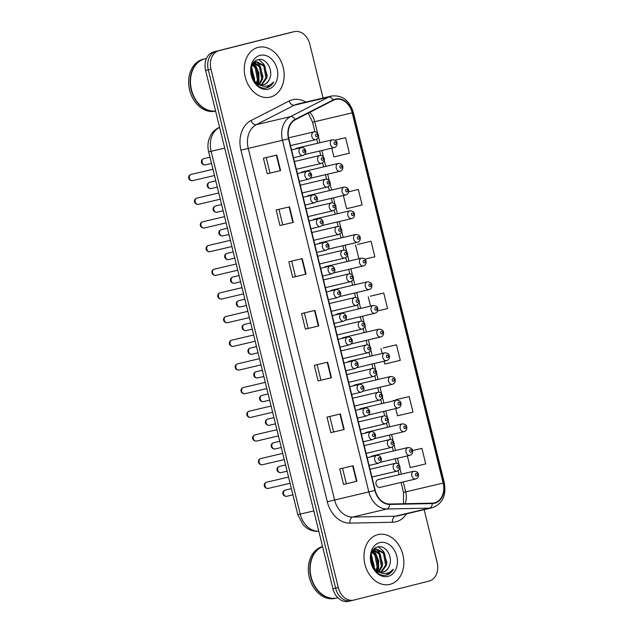 <?xml version="1.0" encoding="UTF-8"?>
<svg xmlns="http://www.w3.org/2000/svg" width="633" height="633" viewBox="0 0 633 633"><rect width="100%" height="100%" fill="white"/><g stroke="black" fill="none" stroke-linecap="round" stroke-linejoin="round"><path stroke-width="0.95" d="M375.06 313.256A3.996 3.062 -103.3 0 1 375.021 313.264A3.996 3.062 -103.3 0 1 371.136 310.099A3.996 3.062 -103.3 0 1 373.154 305.486A3.996 3.062 -103.3 0 1 373.185 305.478L337.421 313.913A3.996 3.062 76.7 0 0 337.381 313.921A3.996 3.062 76.7 0 0 336.076 314.759M369.245 289.582A3.996 3.062 -103.3 0 1 369.205 289.59A3.996 3.062 -103.3 0 1 365.32 286.425A3.996 3.062 -103.3 0 1 367.338 281.812A3.996 3.062 -103.3 0 1 367.377 281.804L331.605 290.238A3.996 3.062 76.7 0 0 331.565 290.246A3.996 3.062 76.7 0 0 330.26 291.085M357.613 242.233A3.996 3.062 -103.3 0 1 357.582 242.241A3.996 3.062 -103.3 0 1 353.689 239.076A3.996 3.062 -103.3 0 1 355.706 234.471A3.996 3.062 -103.3 0 1 355.746 234.455L319.974 242.89A3.996 3.062 76.7 0 0 319.942 242.898A3.996 3.062 76.7 0 0 318.628 243.737M351.798 218.559A3.996 3.062 -103.3 0 1 351.766 218.567A3.996 3.062 -103.3 0 1 347.873 215.402A3.996 3.062 -103.3 0 1 349.891 210.797A3.996 3.062 -103.3 0 1 349.93 210.781L314.158 219.216A3.996 3.062 76.7 0 0 314.126 219.224A3.996 3.062 76.7 0 0 312.813 220.062M345.99 194.885A3.996 3.062 -103.3 0 1 345.95 194.893A3.996 3.062 -103.3 0 1 342.057 191.728A3.996 3.062 -103.3 0 1 344.075 187.123A3.996 3.062 -103.3 0 1 344.115 187.115L308.342 195.542A3.996 3.062 76.7 0 0 308.311 195.55A3.996 3.062 76.7 0 0 307.005 196.388M340.174 171.211A3.996 3.062 -103.3 0 1 340.135 171.219A3.996 3.062 -103.3 0 1 336.242 168.054A3.996 3.062 -103.3 0 1 338.267 163.449A3.996 3.062 -103.3 0 1 338.299 163.441L302.534 171.867A3.996 3.062 76.7 0 0 302.495 171.875A3.996 3.062 76.7 0 0 301.189 172.714M363.429 265.907A3.996 3.062 -103.3 0 1 363.397 265.915A3.996 3.062 -103.3 0 1 359.504 262.75A3.996 3.062 -103.3 0 1 361.522 258.137A3.996 3.062 -103.3 0 1 361.562 258.129L325.789 266.564A3.996 3.062 76.7 0 0 325.758 266.572A3.996 3.062 76.7 0 0 324.444 267.411M380.876 336.93A3.996 3.062 -103.3 0 1 380.837 336.938A3.996 3.062 -103.3 0 1 376.952 333.773A3.996 3.062 -103.3 0 1 378.969 329.16A3.996 3.062 -103.3 0 1 379.001 329.152L343.236 337.587A3.996 3.062 76.7 0 0 343.197 337.595A3.996 3.062 76.7 0 0 341.891 338.433M386.692 360.604A3.996 3.062 -103.3 0 1 386.652 360.612A3.996 3.062 -103.3 0 1 382.767 357.447A3.996 3.062 -103.3 0 1 384.785 352.834A3.996 3.062 -103.3 0 1 384.817 352.826L349.052 361.261A3.996 3.062 76.7 0 0 349.012 361.269A3.996 3.062 76.7 0 0 347.707 362.108M392.507 384.278A3.996 3.062 -103.3 0 1 392.468 384.286A3.996 3.062 -103.3 0 1 388.583 381.121A3.996 3.062 -103.3 0 1 390.601 376.508A3.996 3.062 -103.3 0 1 390.632 376.5L354.868 384.935A3.996 3.062 76.7 0 0 354.828 384.943A3.996 3.062 76.7 0 0 353.523 385.782M398.323 407.953A3.996 3.062 -103.3 0 1 398.284 407.961A3.996 3.062 -103.3 0 1 394.391 404.796A3.996 3.062 -103.3 0 1 396.408 400.183A3.996 3.062 -103.3 0 1 396.448 400.175L360.675 408.609A3.996 3.062 76.7 0 0 360.644 408.617A3.996 3.062 76.7 0 0 359.338 409.456M404.131 431.627A3.996 3.062 -103.3 0 1 404.099 431.635A3.996 3.062 -103.3 0 1 400.206 428.47A3.996 3.062 -103.3 0 1 402.224 423.857A3.996 3.062 -103.3 0 1 402.264 423.849L366.491 432.284A3.996 3.062 76.7 0 0 366.46 432.292A3.996 3.062 76.7 0 0 365.146 433.13M380.243 462.304L409.962 455.293A3.996 3.062 -103.3 0 1 409.915 455.309A3.996 3.062 -103.3 0 1 406.022 452.144A3.996 3.062 -103.3 0 1 408.04 447.531A3.996 3.062 -103.3 0 1 408.079 447.523L372.307 455.958A3.996 3.062 76.7 0 0 372.275 455.966A3.996 3.062 76.7 0 0 370.962 456.804M379.958 487.41L415.778 478.967A3.996 3.062 -103.3 0 1 415.731 478.983A3.996 3.062 -103.3 0 1 411.838 475.81A3.996 3.062 -103.3 0 1 413.855 471.205A3.996 3.062 -103.3 0 1 413.895 471.197L378.123 479.624A3.996 3.062 76.7 0 0 378.091 479.64A3.996 3.062 76.7 0 0 376.073 484.245A3.996 3.062 76.7 0 0 379.958 487.41A3.996 3.062 76.7 0 0 379.998 487.402M334.359 147.536A3.996 3.062 -103.3 0 1 334.319 147.544A3.996 3.062 -103.3 0 1 330.434 144.379A3.996 3.062 -103.3 0 1 332.452 139.774A3.996 3.062 -103.3 0 1 332.483 139.766L296.719 148.193A3.996 3.062 76.7 0 0 296.679 148.201A3.996 3.062 76.7 0 0 295.374 149.04M258.114 47.388A25.597 19.576 76.7 0 0 245.2 76.886A25.597 19.576 76.7 0 0 270.093 97.158A25.597 19.576 76.7 0 0 270.323 97.102A25.597 19.576 76.7 0 0 283.236 67.604A25.597 19.576 76.7 0 0 258.351 47.333A25.597 19.576 76.7 0 0 258.114 47.388A25.597 19.576 76.7 0 0 245.2 76.886A25.597 19.576 76.7 0 0 270.093 97.158A25.597 19.576 76.7 0 0 270.323 97.102A25.597 19.576 76.7 0 0 283.236 67.604A25.597 19.576 76.7 0 0 258.351 47.333A25.597 19.576 76.7 0 0 258.114 47.388M377.798 534.64A25.597 19.576 76.7 0 0 364.877 564.138A25.597 19.576 76.7 0 0 389.77 584.401A25.597 19.576 76.7 0 0 390.007 584.346A25.597 19.576 76.7 0 0 402.92 554.848A25.597 19.576 76.7 0 0 378.028 534.584A25.597 19.576 76.7 0 0 377.798 534.64A25.597 19.576 76.7 0 0 364.877 564.138A25.597 19.576 76.7 0 0 389.77 584.401A25.597 19.576 76.7 0 0 390.007 584.346A25.597 19.576 76.7 0 0 402.92 554.848A25.597 19.576 76.7 0 0 378.028 534.584A25.597 19.576 76.7 0 0 377.798 534.64M335.474 99.476A17.059 13.048 -103.3 0 1 335.625 99.436A17.059 13.048 -103.3 0 1 352.201 112.848L443.132 483.074A17.059 13.048 -103.3 0 1 434.396 502.879A17.059 13.048 -103.3 0 1 432.292 503.148L389.667 504.026A17.059 13.048 -103.3 0 1 375.203 490.346L288.838 138.746A17.059 13.048 -103.3 0 1 295.287 119.787L333.338 100.283A17.059 13.048 -103.3 0 1 335.474 99.476M335.371 99.065A17.487 13.38 76.7 0 0 333.18 99.887L295.136 119.392A17.487 13.38 76.7 0 0 288.521 138.825L374.886 490.433A17.487 13.38 76.7 0 0 389.714 504.446L432.331 503.567A17.487 13.38 76.7 0 0 443.448 482.995L352.51 112.769A17.487 13.38 76.7 0 0 335.371 99.065M289.099 32.876A15.999 12.233 76.7 0 0 288.957 32.908A15.999 12.233 76.7 0 0 288.806 32.948L213.669 51.93A15.999 12.233 76.7 0 0 205.622 70.461L332.934 588.777L335.609 588.144A15.999 12.233 76.7 0 0 351.141 600.717A15.999 12.233 76.7 0 0 351.291 600.685A15.999 12.233 76.7 0 1 351.141 600.717A15.999 12.233 76.7 0 1 335.609 588.144L208.297 69.828L335.609 588.144L338.283 587.519A15.999 12.233 76.7 0 0 353.815 600.092A15.999 12.233 76.7 0 0 353.966 600.052L429.095 581.07A15.999 12.233 76.7 0 0 437.15 562.539L424.165 509.676M213.669 51.93L216.344 51.297A15.999 12.233 76.7 0 0 208.297 69.828A15.999 12.233 76.7 0 1 216.344 51.297L291.481 32.315L219.018 50.672A15.999 12.233 76.7 0 0 210.971 69.203L338.283 587.519M291.773 32.243A15.999 12.233 76.7 0 0 291.631 32.283A15.999 12.233 76.7 0 0 291.481 32.315A15.999 12.233 76.7 0 1 291.631 32.283L294.305 31.65A15.999 12.233 76.7 0 0 294.155 31.682L219.018 50.672M395.712 408.57L397.492 415.818L413.009 412.115L409.195 396.582L395.823 399.74M384.081 361.221L384.777 364.038L400.293 360.335L396.472 344.803L383.107 347.96M364.94 259.142L374.855 256.776L371.041 241.244L357.669 244.401M377.569 310.945L387.57 308.556L383.756 293.024L370.384 296.181M323.052 98.02L309.838 44.223A15.999 12.233 76.7 0 0 294.305 31.65M344.202 429.506L330.83 432.655L327.016 417.123L340.388 413.966L344.202 429.506L343.782 429.601L339.968 414.069M356.917 481.286L343.545 484.435L339.731 468.903L353.103 465.753L356.917 481.286L356.498 481.381L352.684 465.848M306.048 274.16L292.675 277.317L288.854 261.785L302.226 258.628L306.048 274.16L305.628 274.263L301.814 258.731M293.324 222.381L279.952 225.538L276.138 210.006L289.51 206.849L293.324 222.381L292.913 222.484L289.091 206.951M280.609 170.601L267.237 173.758L263.423 158.226L276.795 155.069L280.609 170.601L280.19 170.704L276.376 155.172M331.478 377.727L318.106 380.876L314.292 365.344L327.665 362.187L331.478 377.727L331.067 377.822L327.253 362.29M318.763 325.948L305.391 329.097L301.577 313.564L314.949 310.407L318.763 325.948L318.344 326.042L314.53 310.51M421.91 448.362L412.581 450.561L421.91 448.362L425.724 463.902L410.208 467.605L407.335 455.91M343.379 195.502L346.615 208.7L362.131 204.997L358.318 189.465L348.696 191.736M331.747 148.154L333.9 156.921L349.416 153.218L345.602 137.685L335.079 140.162M305.391 329.097L318.344 326.042M318.106 380.876L331.067 377.822M267.237 173.758L280.19 170.704M279.952 225.538L292.913 222.484M292.675 277.317L305.628 274.263M343.545 484.435L356.498 481.381M330.83 432.655L343.782 429.601M383.756 293.024L370.519 296.149M370.542 306.103L368.24 296.727M371.041 241.244L357.803 244.362M358.911 258.755L355.524 244.947M358.318 189.465L348.696 191.759M345.602 137.685L335.118 140.186M396.472 344.803L383.234 347.928M382.174 353.451L380.955 348.506M409.195 396.582L395.957 399.708M393.805 400.8L393.679 400.285M308.184 328.392L304.378 312.9M295.469 276.613L291.663 261.12M282.745 224.834L278.947 209.341M270.03 173.054L266.224 157.562M320.907 380.172L317.101 364.679M333.623 431.951L329.817 416.459M346.338 483.731L342.532 468.238M332.934 588.777A15.999 12.233 76.7 0 0 348.466 601.35A15.999 12.233 76.7 0 0 348.617 601.318M205.361 58.734A26.657 20.391 76.7 0 0 205.116 58.79A26.657 20.391 76.7 0 0 204.878 58.845A26.657 20.391 76.7 0 0 191.166 88.422A26.657 20.391 76.7 0 0 215.576 110.997A26.657 20.391 76.7 0 1 190.881 88.723A26.657 20.391 76.7 0 1 204.538 58.924A26.657 20.391 76.7 0 1 204.783 58.869A26.657 20.391 76.7 0 1 204.95 58.829M203.525 59.162A26.657 20.391 76.7 0 0 203.28 59.217A26.657 20.391 76.7 0 0 203.035 59.28A26.657 20.391 76.7 0 0 189.583 90.005A26.657 20.391 76.7 0 0 215.513 111.115L215.608 111.099M269.516 78.998C273.836 70.279 266.042 57.571 258.604 59.589C244.955 61.646 252.227 90.93 266.248 87.9L266.92 87.758C269.848 86.974 272.103 85.044 273.709 81.974C271.391 84.577 268.59 85.993 265.306 86.223C262.497 86.341 259.846 85.423 257.338 83.453A12.051 9.218 76.7 0 0 263.644 84.767A12.051 9.218 76.7 0 0 263.755 84.735A12.051 9.218 76.7 0 0 269.516 78.998C268.099 82.163 265.987 84.118 263.17 84.877M257.338 83.453L254.339 80.897L252.638 78.429M252.725 64.202L256.46 61.694L264.823 65.777L266.991 77.653L261.761 84.949M259.744 85.004L255.7 83.334M253.809 62.564L255.495 61.915M251.428 67.905L252.092 68.783L254.229 80.771M251.214 69.306L253.422 79.695M252.63 64.376L256.333 67.778L258.501 79.655L257.069 83.287M252.306 65.057L255.273 68.032L257.441 79.9L256.397 82.828M254.426 62.58L260.582 66.782L262.75 78.65L259.514 84.537M253.952 62.936L259.522 67.027L261.69 78.903L258.921 84.308M258.525 84.711L257.813 85.328M255.93 61.836L263.763 66.03L265.931 77.899L261.215 84.909M266.248 87.9L266.92 87.758M260.076 55.364A17.384 13.301 76.7 0 0 251.325 75.501A17.384 13.301 76.7 0 0 268.368 89.126A17.384 13.301 76.7 0 0 277.112 68.989A17.384 13.301 76.7 0 0 260.076 55.364M273.709 81.974L266.533 87.845M258.691 59.573L263.826 64.091L267.292 75.786M256.42 61.789L259.577 65.096L263.051 76.783M253.192 63.64L255.336 66.093L258.414 73.412L258.375 81.522L257.75 83.714M257.512 84.339L257.275 84.885M251.475 67.66L254.561 78.785M253.509 63.324L255.867 65.967L258.944 73.293L258.905 81.404L258.153 83.944M251.633 66.995L254.838 81.451M389.192 566.242C393.52 557.531 385.719 544.815 378.289 546.833C364.64 548.898 371.903 578.182 385.924 575.152L386.605 575.001C389.524 574.218 391.787 572.295 393.386 569.217C391.075 571.828 388.274 573.245 384.991 573.466C382.182 573.593 379.523 572.667 377.015 570.705A12.051 9.218 76.7 0 0 383.321 572.01A12.051 9.218 76.7 0 0 383.432 571.987A12.051 9.218 76.7 0 0 389.192 566.242C387.784 569.407 385.663 571.37 382.846 572.121M377.015 570.705L374.024 568.141L372.315 565.68M372.402 551.446L376.137 548.938L384.508 553.028L386.676 564.897L381.446 572.2M379.428 572.256L375.385 570.586M373.486 549.808L375.179 549.167M371.104 555.149L371.769 556.027L373.913 568.015M370.891 556.549L373.098 566.946M372.307 551.62L376.018 555.03L378.186 566.899L376.746 570.539M371.982 552.308L374.958 555.283L377.126 567.152L376.073 570.072M374.103 549.832L380.259 554.025L382.427 565.902L379.191 571.781M373.628 550.18L379.199 554.279L381.367 566.147L378.605 571.559M378.202 571.963L377.497 572.572M375.614 549.088L383.448 553.282L385.616 565.15L380.892 572.161M385.924 575.152L386.605 575.001M379.753 542.608A17.384 13.301 76.7 0 0 371.001 562.753A17.384 13.301 76.7 0 0 388.045 576.378A17.384 13.301 76.7 0 0 396.796 556.233A17.384 13.301 76.7 0 0 379.753 542.608M322.569 546.564A26.657 20.391 76.7 0 0 309.292 577.351A26.657 20.391 76.7 0 0 335.197 598.367L336.701 598.011A26.657 20.391 76.7 0 0 336.867 597.971M322.593 546.683A26.657 20.391 76.7 0 0 311.048 577.976A26.657 20.391 76.7 0 0 336.701 598.011M322.608 546.722A26.657 20.391 76.7 0 0 311.444 578.119A26.657 20.391 76.7 0 0 337.033 597.932L337.832 597.742M393.386 569.217L386.217 575.096M378.368 546.817L383.503 551.343L386.977 563.03M376.097 549.04L379.262 552.34L382.728 564.035M372.869 550.892L375.013 553.345L378.099 560.664L378.059 568.774L377.426 570.966M377.189 571.591L376.952 572.137M371.152 554.912L374.238 566.037M373.185 550.568L375.543 553.218L378.629 560.537L378.589 568.648L377.83 571.188M371.318 554.239L374.522 568.695M352.201 112.848L314.759 121.678A17.059 13.048 76.7 0 0 309.774 112.365M406.497 513.838A26.657 20.391 -103.3 0 1 396.052 521.774A26.657 20.391 -103.3 0 1 392.523 522.249L349.899 523.127A26.657 20.391 -103.3 0 1 327.301 501.763L240.936 150.163A26.657 20.391 -103.3 0 1 251.016 120.539L289.067 101.035A26.657 20.391 -103.3 0 1 305.779 102.095M374.886 490.433L368.825 491.904L282.468 140.304A21.332 16.316 -103.3 0 1 290.531 116.607L328.574 97.102A21.332 16.316 -103.3 0 1 331.249 96.089A21.332 16.316 -103.3 0 1 331.439 96.042L297.209 104.113A21.332 16.316 76.7 0 0 297.012 104.16A21.332 16.316 76.7 0 0 294.345 105.173L256.294 124.677A21.332 16.316 76.7 0 0 248.239 148.375L334.596 499.975A21.332 16.316 76.7 0 0 352.676 517.066L395.301 516.188A21.332 16.316 76.7 0 0 397.935 515.855A21.332 16.316 76.7 0 0 398.125 515.808M333.18 99.887A5.333 3.379 62.9 0 0 328.574 97.102L294.345 105.173A5.333 3.379 -117.1 0 1 289.067 101.035M240.936 150.163L288.521 138.825M389.714 504.446A5.333 3.387 88.8 0 1 386.905 508.995A21.332 16.316 -103.3 0 1 368.825 491.904L327.301 501.763M251.016 120.539A5.333 3.379 -117.1 0 0 256.294 124.677L290.531 116.607A5.333 3.379 62.9 0 1 295.136 119.392M432.331 503.567A5.333 3.387 88.8 0 1 429.53 508.117L386.905 508.995L352.676 517.066A5.333 3.387 -91.2 0 0 349.899 523.127M443.448 482.995L444.311 482.757C446.479 495.631 442.435 503.971 432.165 507.785A21.332 16.316 -103.3 0 1 429.53 508.117L395.301 516.188A5.333 3.387 -91.2 0 0 392.523 522.249M444.311 482.757L353.372 112.532L352.51 112.769M294.155 31.682L288.806 32.948M210.971 69.203L205.622 70.461M405.207 503.702A17.059 13.048 76.7 0 0 405.69 491.904L403.245 481.927M443.132 483.074L403.49 492.395L401.045 482.441M401.338 474.157L399.866 468.183M399.004 464.654L397.429 458.252M395.522 450.482L394.05 444.508M393.188 440.979L391.613 434.578M389.706 426.808L388.235 420.834M387.372 417.305L385.798 410.904M383.891 403.134L382.427 397.16M381.557 393.631L379.982 387.23M378.075 379.46L376.611 373.486M375.741 369.957L374.166 363.556M372.259 355.786L370.796 349.82M369.925 346.283L368.351 339.881M366.444 332.111L364.98 326.145M364.11 322.608L362.535 316.207M360.628 308.437L359.164 302.471M358.294 298.934L356.727 292.533M354.812 284.763L353.349 278.797M352.478 275.26L350.911 268.859M349.005 261.089L347.533 255.123M346.67 251.586L345.096 245.185M343.189 237.422L341.717 231.449M340.855 227.912L339.28 221.51M337.373 213.748L335.901 207.774M335.039 204.237L333.464 197.836M331.557 190.074L330.094 184.1M329.223 180.563L327.649 174.162M325.742 166.4L324.278 160.426M323.408 156.897L321.833 150.488M319.926 142.726L318.462 136.752M317.592 133.223L314.759 121.678L312.552 122.169L308.208 113.165M219.604 127.368L219.168 127.589L219.627 127.478M208.661 151.833L211.113 151.287L300.232 514.131A21.332 16.316 76.7 0 0 318.312 531.222A10.666 6.781 88.8 0 1 317.402 531.34C313.462 531.372 309.838 530.232 306.53 527.906L303.239 524.994L297.787 514.676L208.661 151.833C207.671 147.75 207.719 143.738 208.811 139.782L210.441 135.715C212.261 132.297 214.84 129.71 218.187 127.945A10.666 6.749 62.9 0 1 219.168 127.589A21.332 16.316 76.7 0 0 211.113 151.287L224.691 148.082M318.795 531.214L318.312 531.222L318.771 531.119M297.787 514.676L313.81 510.926M334.754 141.966A1.329 1.021 76.7 0 0 335.395 144.553A1.329 1.021 76.7 0 0 334.754 141.966M203.818 158.661A3.197 2.445 76.7 0 0 203.786 158.669A3.197 2.445 76.7 0 0 203.755 158.677A3.197 2.445 76.7 0 0 202.141 162.364A3.197 2.445 76.7 0 0 205.25 164.897A3.197 2.445 76.7 0 0 205.282 164.889M313.881 131.893A3.996 3.062 -103.3 0 1 313.921 131.886C316.057 131.553 317.56 132.574 318.423 134.94C319.04 136.673 318.17 138.247 315.804 139.656A3.996 3.062 -103.3 0 1 315.756 139.671A3.996 3.062 -103.3 0 1 311.863 136.499A3.996 3.062 -103.3 0 1 313.881 131.893M316.824 136.673A1.329 1.021 76.7 0 0 316.191 134.085A1.329 1.021 76.7 0 0 316.824 136.673M192.503 180.69C188.175 180.84 187.194 175.745 190.984 174.471L191.031 174.463A3.197 2.445 76.7 0 0 191.031 174.463A3.197 2.445 76.7 0 0 191.008 174.471A3.197 2.445 76.7 0 0 189.394 178.158A3.197 2.445 76.7 0 0 192.503 180.69A3.197 2.445 76.7 0 0 192.527 180.682L214.476 175.507M301.126 147.687A3.996 3.062 -103.3 0 1 301.166 147.679C303.31 147.347 304.813 148.367 305.668 150.733C306.293 152.466 305.415 154.041 303.057 155.449A3.996 3.062 -103.3 0 1 303.001 155.465A3.996 3.062 -103.3 0 1 299.108 152.292A3.996 3.062 -103.3 0 1 301.126 147.687M304.069 152.466A1.329 1.021 76.7 0 0 303.436 149.879A1.329 1.021 76.7 0 0 304.069 152.466M340.57 165.64A1.329 1.021 76.7 0 0 341.203 168.228A1.329 1.021 76.7 0 0 340.57 165.64M346.386 189.314A1.329 1.021 76.7 0 0 347.019 191.902A1.329 1.021 76.7 0 0 346.386 189.314M352.201 212.989A1.329 1.021 76.7 0 0 352.834 215.576A1.329 1.021 76.7 0 0 352.201 212.989M358.017 236.663A1.329 1.021 76.7 0 0 358.65 239.25A1.329 1.021 76.7 0 0 358.017 236.663M209.634 182.336A3.197 2.445 76.7 0 0 209.602 182.344A3.197 2.445 76.7 0 0 209.57 182.351A3.197 2.445 76.7 0 0 207.956 186.039A3.197 2.445 76.7 0 0 211.066 188.571A3.197 2.445 76.7 0 0 211.098 188.563M319.697 155.568A3.996 3.062 -103.3 0 1 319.736 155.56C321.873 155.227 323.376 156.248 324.238 158.614C324.856 160.347 323.985 161.921 321.619 163.33A3.996 3.062 -103.3 0 1 321.564 163.346A3.996 3.062 -103.3 0 1 317.679 160.173A3.996 3.062 -103.3 0 1 319.697 155.568M322.64 160.347A1.329 1.021 76.7 0 0 322.007 157.759A1.329 1.021 76.7 0 0 322.64 160.347M215.442 206.01A3.197 2.445 76.7 0 0 215.418 206.018A3.197 2.445 76.7 0 0 215.386 206.018A3.197 2.445 76.7 0 0 213.772 209.713A3.197 2.445 76.7 0 0 216.882 212.245A3.197 2.445 76.7 0 0 216.913 212.237M325.512 179.242A3.996 3.062 -103.3 0 1 325.544 179.234C327.688 178.902 329.192 179.922 330.054 182.288C330.671 184.021 329.801 185.588 327.435 187.004A3.996 3.062 -103.3 0 1 327.38 187.012A3.996 3.062 -103.3 0 1 323.495 183.847A3.996 3.062 -103.3 0 1 325.512 179.242M328.456 184.021A1.329 1.021 76.7 0 0 327.815 181.434A1.329 1.021 76.7 0 0 328.456 184.021M221.257 229.684A3.197 2.445 76.7 0 0 221.234 229.692A3.197 2.445 76.7 0 0 221.202 229.692A3.197 2.445 76.7 0 0 219.588 233.379A3.197 2.445 76.7 0 0 222.697 235.919A3.197 2.445 76.7 0 0 222.729 235.911M331.328 202.916A3.996 3.062 -103.3 0 1 331.36 202.908C333.504 202.576 335.007 203.589 335.87 205.962C336.487 207.695 335.617 209.262 333.251 210.678A3.996 3.062 -103.3 0 1 333.195 210.686A3.996 3.062 -103.3 0 1 329.31 207.521A3.996 3.062 -103.3 0 1 331.328 202.916M334.271 207.695A1.329 1.021 76.7 0 0 333.631 205.108A1.329 1.021 76.7 0 0 334.271 207.695M220.292 199.181L198.319 204.364C193.991 204.514 193.01 199.419 196.8 198.145L196.847 198.137A3.197 2.445 76.7 0 0 196.847 198.137A3.197 2.445 76.7 0 0 196.816 198.145A3.197 2.445 76.7 0 0 195.201 201.832A3.197 2.445 76.7 0 0 198.319 204.364A3.197 2.445 76.7 0 0 198.343 204.356M306.942 171.361A3.996 3.062 -103.3 0 1 306.981 171.353C309.126 171.021 310.621 172.041 311.483 174.407C312.101 176.14 311.23 177.715 308.864 179.123A3.996 3.062 -103.3 0 1 308.817 179.139A3.996 3.062 -103.3 0 1 304.924 175.966A3.996 3.062 -103.3 0 1 306.942 171.361M309.885 176.14A1.329 1.021 76.7 0 0 309.252 173.553A1.329 1.021 76.7 0 0 309.885 176.14M202.695 221.803A3.197 2.445 76.7 0 0 202.663 221.811A3.197 2.445 76.7 0 0 202.631 221.819A3.197 2.445 76.7 0 0 201.017 225.506A3.197 2.445 76.7 0 0 204.135 228.038A3.197 2.445 76.7 0 0 204.158 228.03L226.108 222.856M312.757 195.035A3.996 3.062 -103.3 0 1 312.797 195.027C314.941 194.695 316.437 195.716 317.299 198.082C317.916 199.814 317.046 201.381 314.68 202.797A3.996 3.062 -103.3 0 1 314.633 202.805A3.996 3.062 -103.3 0 1 310.74 199.64A3.996 3.062 -103.3 0 1 312.757 195.035M315.701 199.814A1.329 1.021 76.7 0 0 315.068 197.227A1.329 1.021 76.7 0 0 315.701 199.814M209.942 251.712C205.622 251.863 204.641 246.759 208.431 245.493L208.479 245.485A3.197 2.445 76.7 0 0 208.479 245.485A3.197 2.445 76.7 0 0 208.447 245.485A3.197 2.445 76.7 0 0 206.833 249.173A3.197 2.445 76.7 0 0 209.942 251.712A3.197 2.445 76.7 0 0 209.974 251.705L231.923 246.53M318.573 218.709A3.996 3.062 -103.3 0 1 318.613 218.701C320.749 218.369 322.252 219.39 323.115 221.756C323.732 223.489 322.862 225.055 320.496 226.472A3.996 3.062 -103.3 0 1 320.448 226.479A3.996 3.062 -103.3 0 1 316.555 223.314A3.996 3.062 -103.3 0 1 318.573 218.709M321.517 223.489A1.329 1.021 76.7 0 0 320.884 220.901A1.329 1.021 76.7 0 0 321.517 223.489M215.758 275.387C211.438 275.537 210.457 270.433 214.247 269.167L214.294 269.16A3.197 2.445 76.7 0 0 214.294 269.16A3.197 2.445 76.7 0 0 214.263 269.16A3.197 2.445 76.7 0 0 212.648 272.847A3.197 2.445 76.7 0 0 215.758 275.387A3.197 2.445 76.7 0 0 215.79 275.379L237.739 270.204M324.389 242.384A3.996 3.062 -103.3 0 1 324.42 242.376C326.565 242.043 328.068 243.056 328.931 245.43C329.548 247.163 328.677 248.729 326.311 250.146A3.996 3.062 -103.3 0 1 326.256 250.154A3.996 3.062 -103.3 0 1 322.371 246.989A3.996 3.062 -103.3 0 1 324.389 242.384M327.332 247.163A1.329 1.021 76.7 0 0 326.691 244.575A1.329 1.021 76.7 0 0 327.332 247.163M227.073 253.358A3.197 2.445 76.7 0 0 227.049 253.358A3.197 2.445 76.7 0 0 227.018 253.366A3.197 2.445 76.7 0 0 225.403 257.053A3.197 2.445 76.7 0 0 228.513 259.593A3.197 2.445 76.7 0 0 228.545 259.585M337.144 226.59A3.996 3.062 -103.3 0 1 337.175 226.574C339.32 226.25 340.823 227.263 341.685 229.637C342.303 231.369 341.432 232.936 339.066 234.352A3.996 3.062 -103.3 0 1 339.011 234.36A3.996 3.062 -103.3 0 1 335.126 231.195A3.996 3.062 -103.3 0 1 337.144 226.59M340.087 231.369A1.329 1.021 76.7 0 0 339.446 228.782A1.329 1.021 76.7 0 0 340.087 231.369M363.833 260.337A1.329 1.021 76.7 0 0 364.466 262.924A1.329 1.021 76.7 0 0 363.833 260.337M369.648 284.011A1.329 1.021 76.7 0 0 370.281 286.599A1.329 1.021 76.7 0 0 369.648 284.011M375.456 307.685A1.329 1.021 76.7 0 0 376.097 310.273A1.329 1.021 76.7 0 0 375.456 307.685M381.272 331.36A1.329 1.021 76.7 0 0 381.913 333.947A1.329 1.021 76.7 0 0 381.272 331.36M232.889 277.032A3.197 2.445 76.7 0 0 232.857 277.032A3.197 2.445 76.7 0 0 232.833 277.04A3.197 2.445 76.7 0 0 231.219 280.728A3.197 2.445 76.7 0 0 234.329 283.267A3.197 2.445 76.7 0 0 234.36 283.26M342.951 250.264A3.996 3.062 -103.3 0 1 342.991 250.249C345.135 249.924 346.639 250.937 347.501 253.303C348.118 255.044 347.24 256.61 344.882 258.027A3.996 3.062 -103.3 0 1 344.827 258.035A3.996 3.062 -103.3 0 1 340.934 254.87A3.996 3.062 -103.3 0 1 342.951 250.264M345.895 255.044A1.329 1.021 76.7 0 0 345.262 252.456A1.329 1.021 76.7 0 0 345.895 255.044M238.704 300.707A3.197 2.445 76.7 0 0 238.673 300.707A3.197 2.445 76.7 0 0 238.649 300.715A3.197 2.445 76.7 0 0 237.035 304.402A3.197 2.445 76.7 0 0 240.144 306.934A3.197 2.445 76.7 0 0 240.176 306.934M348.767 273.939A3.996 3.062 -103.3 0 1 348.807 273.923C350.951 273.598 352.454 274.611 353.317 276.977C353.934 278.718 353.056 280.284 350.698 281.701A3.996 3.062 -103.3 0 1 350.642 281.709A3.996 3.062 -103.3 0 1 346.749 278.544A3.996 3.062 -103.3 0 1 348.767 273.939M351.711 278.718A1.329 1.021 76.7 0 0 351.078 276.13A1.329 1.021 76.7 0 0 351.711 278.718M244.52 324.373A3.197 2.445 76.7 0 0 244.488 324.381A3.197 2.445 76.7 0 0 244.465 324.389A3.197 2.445 76.7 0 0 242.85 328.076A3.197 2.445 76.7 0 0 245.96 330.608A3.197 2.445 76.7 0 0 245.984 330.6M354.583 297.605A3.996 3.062 -103.3 0 1 354.622 297.597C356.767 297.273 358.27 298.285 359.125 300.651C359.742 302.384 358.871 303.959 356.514 305.375A3.996 3.062 -103.3 0 1 356.458 305.383A3.996 3.062 -103.3 0 1 352.565 302.218A3.996 3.062 -103.3 0 1 354.583 297.605M357.526 302.392A1.329 1.021 76.7 0 0 356.893 299.805A1.329 1.021 76.7 0 0 357.526 302.392M250.336 348.047A3.197 2.445 76.7 0 0 250.304 348.055A3.197 2.445 76.7 0 0 250.272 348.063A3.197 2.445 76.7 0 0 248.658 351.75A3.197 2.445 76.7 0 0 251.776 354.282A3.197 2.445 76.7 0 0 251.799 354.274M360.399 321.279A3.996 3.062 -103.3 0 1 360.438 321.271C362.582 320.947 364.078 321.96 364.94 324.325C365.558 326.058 364.687 327.633 362.321 329.041A3.996 3.062 -103.3 0 1 362.274 329.057A3.996 3.062 -103.3 0 1 358.381 325.892A3.996 3.062 -103.3 0 1 360.399 321.279M363.342 326.066A1.329 1.021 76.7 0 0 362.709 323.479A1.329 1.021 76.7 0 0 363.342 326.066M221.574 299.061C217.254 299.211 216.272 294.108 220.062 292.842L220.11 292.826A3.197 2.445 76.7 0 0 220.11 292.826A3.197 2.445 76.7 0 0 220.078 292.834A3.197 2.445 76.7 0 0 218.464 296.521A3.197 2.445 76.7 0 0 221.574 299.061A3.197 2.445 76.7 0 0 221.605 299.053L243.555 293.878M330.204 266.058A3.996 3.062 -103.3 0 1 330.236 266.042C332.38 265.718 333.884 266.73 334.746 269.096C335.363 270.837 334.493 272.404 332.127 273.82A3.996 3.062 -103.3 0 1 332.072 273.828A3.996 3.062 -103.3 0 1 328.187 270.663A3.996 3.062 -103.3 0 1 330.204 266.058M333.148 270.837A1.329 1.021 76.7 0 0 332.507 268.25A1.329 1.021 76.7 0 0 333.148 270.837M227.389 322.727C223.069 322.877 222.088 317.782 225.878 316.516L225.926 316.5A3.197 2.445 76.7 0 0 225.926 316.5A3.197 2.445 76.7 0 0 225.894 316.508A3.197 2.445 76.7 0 0 224.28 320.195A3.197 2.445 76.7 0 0 227.389 322.727A3.197 2.445 76.7 0 0 227.421 322.727L249.37 317.552M336.02 289.732A3.996 3.062 -103.3 0 1 336.052 289.716C338.196 289.392 339.699 290.405 340.562 292.77C341.179 294.511 340.309 296.078 337.943 297.494A3.996 3.062 -103.3 0 1 337.887 297.502A3.996 3.062 -103.3 0 1 334.002 294.337A3.996 3.062 -103.3 0 1 336.02 289.732M338.964 294.511A1.329 1.021 76.7 0 0 338.323 291.924A1.329 1.021 76.7 0 0 338.964 294.511M231.765 340.174A3.197 2.445 76.7 0 0 231.733 340.174A3.197 2.445 76.7 0 0 231.71 340.182A3.197 2.445 76.7 0 0 230.096 343.869A3.197 2.445 76.7 0 0 233.205 346.401A3.197 2.445 76.7 0 0 233.237 346.401L255.186 341.227M341.836 313.398A3.996 3.062 -103.3 0 1 341.867 313.39C344.012 313.066 345.515 314.079 346.378 316.445C346.995 318.177 346.116 319.752 343.759 321.168A3.996 3.062 -103.3 0 1 343.703 321.176A3.996 3.062 -103.3 0 1 339.818 318.011A3.996 3.062 -103.3 0 1 341.836 313.398M344.779 318.185A1.329 1.021 76.7 0 0 344.138 315.598A1.329 1.021 76.7 0 0 344.779 318.185M387.087 355.034A1.329 1.021 76.7 0 0 387.728 357.621A1.329 1.021 76.7 0 0 387.087 355.034M392.903 378.708A1.329 1.021 76.7 0 0 393.544 381.295A1.329 1.021 76.7 0 0 392.903 378.708M398.719 402.382A1.329 1.021 76.7 0 0 399.352 404.97A1.329 1.021 76.7 0 0 398.719 402.382M404.534 426.049A1.329 1.021 76.7 0 0 405.167 428.644A1.329 1.021 76.7 0 0 404.534 426.049M410.35 449.723A1.329 1.021 76.7 0 0 410.983 452.318A1.329 1.021 76.7 0 0 410.35 449.723M416.166 473.397A1.329 1.021 76.7 0 0 416.799 475.992A1.329 1.021 76.7 0 0 416.166 473.397M256.151 371.721A3.197 2.445 76.7 0 0 256.12 371.729A3.197 2.445 76.7 0 0 256.088 371.737A3.197 2.445 76.7 0 0 254.474 375.424A3.197 2.445 76.7 0 0 257.591 377.956A3.197 2.445 76.7 0 0 257.615 377.948M366.214 344.953A3.996 3.062 -103.3 0 1 366.254 344.945C368.39 344.613 369.894 345.634 370.756 348C371.373 349.733 370.503 351.307 368.137 352.716L368.089 352.731A3.996 3.062 -103.3 0 1 364.197 349.566A3.996 3.062 -103.3 0 1 366.214 344.953M369.158 349.74A1.329 1.021 76.7 0 0 368.525 347.153A1.329 1.021 76.7 0 0 369.158 349.74M368.121 352.723A3.996 3.062 -103.3 0 1 368.089 352.731L342.857 358.682M261.967 395.396A3.197 2.445 76.7 0 0 261.935 395.403A3.197 2.445 76.7 0 0 261.904 395.411A3.197 2.445 76.7 0 0 260.29 399.099A3.197 2.445 76.7 0 0 263.399 401.631A3.197 2.445 76.7 0 0 263.431 401.623M372.03 368.628A3.996 3.062 -103.3 0 1 372.069 368.62C374.206 368.287 375.709 369.308 376.572 371.674C377.189 373.407 376.319 374.981 373.953 376.39A3.996 3.062 -103.3 0 1 373.897 376.406A3.996 3.062 -103.3 0 1 370.012 373.241A3.996 3.062 -103.3 0 1 372.03 368.628M374.973 373.415A1.329 1.021 76.7 0 0 374.34 370.827A1.329 1.021 76.7 0 0 374.973 373.415M275.474 423.833L269.215 425.305C264.895 425.455 263.914 420.359 267.704 419.093L267.751 419.078A3.197 2.445 76.7 0 0 267.751 419.078A3.197 2.445 76.7 0 0 267.719 419.086A3.197 2.445 76.7 0 0 266.105 422.773A3.197 2.445 76.7 0 0 269.215 425.305A3.197 2.445 76.7 0 0 269.247 425.297M377.846 392.302A3.996 3.062 -103.3 0 1 377.877 392.294C380.022 391.962 381.525 392.982 382.387 395.348C383.005 397.081 382.134 398.655 379.768 400.064A3.996 3.062 -103.3 0 1 379.713 400.08A3.996 3.062 -103.3 0 1 375.828 396.915A3.996 3.062 -103.3 0 1 377.846 392.302L352.581 398.26M380.789 397.089A1.329 1.021 76.7 0 0 380.148 394.501A1.329 1.021 76.7 0 0 380.789 397.089M281.289 447.507L275.031 448.979C270.71 449.129 269.729 444.034 273.519 442.76L273.567 442.752A3.197 2.445 76.7 0 0 273.567 442.752A3.197 2.445 76.7 0 0 273.535 442.76A3.197 2.445 76.7 0 0 271.921 446.447A3.197 2.445 76.7 0 0 275.031 448.979A3.197 2.445 76.7 0 0 275.062 448.971M383.661 415.976A3.996 3.062 -103.3 0 1 383.693 415.968C385.837 415.636 387.341 416.656 388.203 419.022C388.82 420.755 387.95 422.33 385.584 423.738A3.996 3.062 -103.3 0 1 385.529 423.754A3.996 3.062 -103.3 0 1 381.644 420.589A3.996 3.062 -103.3 0 1 383.661 415.976L358.397 421.934M386.605 420.763A1.329 1.021 76.7 0 0 385.964 418.176A1.329 1.021 76.7 0 0 386.605 420.763M279.406 466.418A3.197 2.445 76.7 0 0 279.382 466.426A3.197 2.445 76.7 0 0 279.351 466.434A3.197 2.445 76.7 0 0 277.737 470.121A3.197 2.445 76.7 0 0 280.846 472.653A3.197 2.445 76.7 0 0 280.878 472.645M389.477 439.65A3.996 3.062 -103.3 0 1 389.509 439.642C391.653 439.31 393.156 440.331 394.019 442.696C394.636 444.429 393.766 446.004 391.4 447.412A3.996 3.062 -103.3 0 1 391.344 447.428A3.996 3.062 -103.3 0 1 387.459 444.263A3.996 3.062 -103.3 0 1 389.477 439.65L364.212 445.608M392.42 444.437A1.329 1.021 76.7 0 0 391.78 441.85A1.329 1.021 76.7 0 0 392.42 444.437M292.921 494.856L286.662 496.327C282.342 496.478 281.361 491.382 285.151 490.108L285.19 490.1A3.197 2.445 76.7 0 0 285.19 490.1A3.197 2.445 76.7 0 0 285.166 490.108A3.197 2.445 76.7 0 0 283.552 493.795A3.197 2.445 76.7 0 0 286.662 496.327A3.197 2.445 76.7 0 0 286.694 496.319M395.293 463.324A3.996 3.062 -103.3 0 1 395.324 463.316C397.469 462.984 398.972 464.005 399.834 466.371C400.452 468.103 399.573 469.678 397.215 471.087L397.16 471.102A3.996 3.062 -103.3 0 1 393.267 467.937A3.996 3.062 -103.3 0 1 395.293 463.324L370.028 469.282M398.228 468.111A1.329 1.021 76.7 0 0 397.595 465.516A1.329 1.021 76.7 0 0 398.228 468.111M397.2 471.094A3.996 3.062 -103.3 0 1 397.16 471.102L371.935 477.045M237.581 363.84A3.197 2.445 76.7 0 0 237.549 363.848A3.197 2.445 76.7 0 0 237.525 363.856A3.197 2.445 76.7 0 0 235.911 367.544A3.197 2.445 76.7 0 0 239.021 370.076A3.197 2.445 76.7 0 0 239.052 370.068L260.994 364.901M347.644 337.072A3.996 3.062 -103.3 0 1 347.683 337.065C349.827 336.74 351.331 337.753 352.193 340.119C352.81 341.852 351.932 343.426 349.574 344.835A3.996 3.062 -103.3 0 1 349.519 344.85A3.996 3.062 -103.3 0 1 345.626 341.685A3.996 3.062 -103.3 0 1 347.644 337.072M350.587 341.86A1.329 1.021 76.7 0 0 349.954 339.272A1.329 1.021 76.7 0 0 350.587 341.86M243.396 387.515A3.197 2.445 76.7 0 0 243.365 387.523A3.197 2.445 76.7 0 0 243.341 387.531A3.197 2.445 76.7 0 0 241.727 391.218A3.197 2.445 76.7 0 0 244.836 393.75A3.197 2.445 76.7 0 0 244.86 393.742M353.459 360.747A3.996 3.062 -103.3 0 1 353.499 360.739C355.643 360.414 357.147 361.427 358.009 363.793C358.626 365.526 357.748 367.1 355.39 368.509L355.335 368.525A3.996 3.062 -103.3 0 1 355.335 368.525A3.996 3.062 -103.3 0 1 351.442 365.36A3.996 3.062 -103.3 0 1 353.459 360.747M356.403 365.534A1.329 1.021 76.7 0 0 355.77 362.946A1.329 1.021 76.7 0 0 356.403 365.534M249.212 411.189A3.197 2.445 76.7 0 0 249.18 411.197A3.197 2.445 76.7 0 0 249.149 411.205A3.197 2.445 76.7 0 0 247.535 414.892A3.197 2.445 76.7 0 0 250.652 417.424A3.197 2.445 76.7 0 0 250.676 417.416L272.625 412.241M359.275 384.421A3.996 3.062 -103.3 0 1 359.315 384.413C361.459 384.081 362.962 385.101 363.817 387.467C364.434 389.2 363.564 390.775 361.206 392.183L361.15 392.199A3.996 3.062 -103.3 0 1 361.15 392.199A3.996 3.062 -103.3 0 1 357.257 389.034A3.996 3.062 -103.3 0 1 359.275 384.421M362.218 389.208A1.329 1.021 76.7 0 0 361.585 386.621A1.329 1.021 76.7 0 0 362.218 389.208M255.028 434.863A3.197 2.445 76.7 0 0 254.996 434.871A3.197 2.445 76.7 0 0 254.964 434.879A3.197 2.445 76.7 0 0 253.35 438.566A3.197 2.445 76.7 0 0 256.468 441.098A3.197 2.445 76.7 0 0 256.492 441.09L278.441 435.915M365.091 408.095A3.996 3.062 -103.3 0 1 365.13 408.087C367.275 407.755 368.77 408.776 369.632 411.141C370.25 412.874 369.379 414.449 367.013 415.857L366.966 415.873A3.996 3.062 -103.3 0 1 366.966 415.873A3.996 3.062 -103.3 0 1 363.073 412.708A3.996 3.062 -103.3 0 1 365.091 408.095M368.034 412.882A1.329 1.021 76.7 0 0 367.401 410.295A1.329 1.021 76.7 0 0 368.034 412.882M260.843 458.537A3.197 2.445 76.7 0 0 260.812 458.545A3.197 2.445 76.7 0 0 260.78 458.553A3.197 2.445 76.7 0 0 259.166 462.24A3.197 2.445 76.7 0 0 262.276 464.772A3.197 2.445 76.7 0 0 262.307 464.764M370.906 431.769A3.996 3.062 -103.3 0 1 370.946 431.761C373.082 431.429 374.586 432.45 375.448 434.816C376.065 436.548 375.195 438.123 372.829 439.531L372.782 439.547A3.996 3.062 -103.3 0 1 372.782 439.547A3.996 3.062 -103.3 0 1 368.889 436.382A3.996 3.062 -103.3 0 1 370.906 431.769M373.85 436.556A1.329 1.021 76.7 0 0 373.217 433.969A1.329 1.021 76.7 0 0 373.85 436.556M266.659 482.211A3.197 2.445 76.7 0 0 266.628 482.219A3.197 2.445 76.7 0 0 266.596 482.227A3.197 2.445 76.7 0 0 264.982 485.915A3.197 2.445 76.7 0 0 268.091 488.447A3.197 2.445 76.7 0 0 268.123 488.439M376.722 455.444A3.996 3.062 -103.3 0 1 376.762 455.436C378.898 455.103 380.401 456.124 381.264 458.49C381.881 460.223 381.011 461.797 378.645 463.206L378.589 463.221A3.996 3.062 -103.3 0 1 374.704 460.056A3.996 3.062 -103.3 0 1 376.722 455.444M379.665 460.231A1.329 1.021 76.7 0 0 379.032 457.643A1.329 1.021 76.7 0 0 379.665 460.231M378.629 463.214A3.996 3.062 -103.3 0 1 378.589 463.221L369.086 465.461M353.372 112.532C349.448 100.338 342.137 94.847 331.439 96.042M353.815 600.092L348.466 601.35M432.165 507.785L397.935 515.855M399.138 474.671L398.157 470.691M396.329 463.229L395.229 458.767M393.322 450.997L392.349 447.017M390.514 439.555L389.414 435.093M387.507 427.33L386.534 423.342M384.698 415.881L383.606 411.418M381.691 403.656L380.718 399.668M378.882 392.207L377.79 387.744M375.883 379.982L374.902 375.994M373.066 368.533L371.975 364.07M370.068 356.308L369.086 352.32M367.251 344.858L366.159 340.396M364.252 332.634L363.271 328.646M361.435 321.184L360.343 316.722M358.436 308.959L357.455 304.971M355.627 297.51L354.527 293.055M352.621 285.285L351.639 281.297M349.812 273.844L348.712 269.381M346.805 261.611L345.824 257.631M343.996 250.17L342.896 245.707M340.989 237.937L340.016 233.957M338.18 226.495L337.08 222.033M335.174 214.263L334.2 210.283M332.365 202.821L331.273 198.358M329.358 190.588L328.385 186.608M326.549 179.147L325.457 174.684M323.542 166.914L322.569 162.934M320.733 155.473L319.641 151.01M317.734 143.24L316.753 139.26M314.918 131.799L312.552 122.169M403.514 503.741L403.49 492.395M288.957 32.908L291.631 32.283M318.818 531.309L317.402 531.34M218.187 127.945L219.572 127.241M304.655 154.539L334.374 147.536C336.416 146.848 337.286 145.258 336.985 142.789C336.796 140.977 335.3 139.972 332.483 139.766M209.982 157.206L203.739 158.677C199.949 159.951 200.93 165.047 205.25 164.897L211.509 163.417M288.64 137.844L313.921 131.886M290.523 145.614L315.804 139.656M191.031 174.463L212.949 169.296M291.584 149.934L301.166 147.679M293.498 157.704L303.057 155.449M310.471 178.213L340.19 171.211C342.231 170.514 343.102 168.932 342.801 166.463C342.611 164.651 341.116 163.646 338.299 163.441M316.286 201.887L346.006 194.885C348.047 194.189 348.918 192.606 348.617 190.137C348.427 188.325 346.931 187.321 344.115 187.115M322.102 225.562L351.821 218.559C353.863 217.863 354.733 216.28 354.433 213.812C354.243 212 352.739 210.987 349.93 210.781M327.91 249.236L357.629 242.233C359.671 241.537 360.541 239.954 360.24 237.478C360.058 235.674 358.555 234.661 355.746 234.455M215.798 180.88L209.555 182.351C205.765 183.625 206.746 188.721 211.066 188.571L217.325 187.091M294.432 161.518L319.736 155.56M296.339 169.288L321.619 163.33M221.613 204.554L215.37 206.026C211.58 207.3 212.561 212.395 216.882 212.245L223.14 210.765M300.248 185.192L325.544 179.234M302.155 192.962L327.435 187.004M227.429 228.228L221.186 229.7C217.396 230.966 218.377 236.069 222.697 235.919L228.956 234.439M306.063 208.866L331.36 202.908M307.97 216.636L333.251 210.678M196.847 198.137L218.765 192.97M297.399 173.608L306.981 171.353M299.306 181.378L308.864 179.123M224.58 216.644L202.615 221.819C198.825 223.093 199.806 228.189 204.135 228.038M303.215 197.282L312.797 195.027M305.122 205.052L314.68 202.797M208.479 245.485L230.396 240.318M309.031 220.957L318.613 218.701M310.938 228.727L320.496 226.472M214.294 269.16L236.212 263.985M314.846 244.631L324.42 242.376M316.753 252.401L326.311 250.146M205.116 58.79L206.461 58.473M203.28 59.217L204.783 58.869M255.4 61.939L256.46 61.694M375.076 549.191L376.137 548.938M233.245 251.902L227.002 253.374C223.212 254.64 224.193 259.744 228.513 259.593L234.772 258.114M311.879 232.54L337.175 226.574M313.786 240.311L339.066 234.352M333.726 272.91L363.445 265.907C365.486 265.211 366.357 263.629 366.056 261.152C365.874 259.348 364.371 258.335 361.562 258.129M339.541 296.584L369.261 289.574C371.302 288.885 372.172 287.303 371.872 284.826C371.69 283.022 370.186 282.009 367.377 281.804M345.357 320.258L375.076 313.248C377.118 312.56 377.988 310.977 377.687 308.5C377.505 306.696 376.002 305.684 373.185 305.478M351.173 343.933L380.892 336.922C382.933 336.234 383.804 334.651 383.503 332.175C383.313 330.371 381.818 329.358 379.001 329.152M239.06 275.577L232.817 277.048C229.027 278.314 230.008 283.41 234.329 283.267L240.587 281.788M317.695 256.215L342.991 250.249M319.602 263.985L344.882 258.027M244.876 299.251L238.625 300.722C234.835 301.988 235.824 307.084 240.144 306.934L246.395 305.462M323.51 279.889L348.807 273.923M325.417 287.659L350.698 281.701M250.684 322.925L244.441 324.397C240.651 325.663 241.632 330.758 245.96 330.608L252.211 329.136M329.318 303.563L354.622 297.597M331.233 311.333L356.514 305.375M256.5 346.599L250.257 348.071C246.466 349.337 247.448 354.433 251.776 354.282L258.027 352.81M335.134 327.237L360.438 321.271M337.041 335.007L362.321 329.041M220.11 292.826L242.028 287.659M320.662 268.305L330.236 266.042M322.569 276.067L332.127 273.82M225.926 316.5L247.843 311.333M326.478 291.979L336.052 289.716M328.385 299.741L337.943 297.494M253.659 335.007L231.694 340.19C227.904 341.456 228.885 346.552 233.205 346.401M332.293 315.653L341.867 313.39M334.2 323.416L343.759 321.168M356.988 367.607L386.708 360.596C388.749 359.908 389.619 358.325 389.319 355.849C389.129 354.045 387.633 353.032 384.817 352.826M362.804 391.281L392.523 384.271C394.565 383.582 395.435 382 395.134 379.523C394.945 377.711 393.449 376.706 390.632 376.5M368.62 414.955L398.339 407.945C400.38 407.256 401.251 405.674 400.95 403.197C400.76 401.385 399.265 400.38 396.448 400.175M374.435 438.629L404.155 431.619C406.196 430.931 407.066 429.348 406.766 426.871C406.576 425.06 405.073 424.055 402.264 423.849M409.962 455.293C412.004 454.605 412.874 453.022 412.574 450.546C412.392 448.734 410.888 447.729 408.079 447.523M415.778 478.967C417.82 478.279 418.69 476.696 418.389 474.22C418.207 472.408 416.704 471.403 413.895 471.197M262.315 370.273L256.072 371.745C252.282 373.011 253.263 378.107 257.591 377.956L263.842 376.485M340.95 350.911L366.254 344.945M268.131 393.948L261.888 395.419C258.098 396.685 259.079 401.781 263.399 401.631L269.658 400.159M346.765 374.586L372.069 368.62M348.672 382.356L373.953 376.39M267.751 419.078L273.947 417.614M354.488 406.03L379.768 400.064M273.567 442.752L279.762 441.288M360.304 429.696L385.584 423.738M285.578 464.962L279.335 466.434C275.545 467.708 276.526 472.804 280.846 472.653L287.105 471.181M366.119 453.37L391.4 447.412M285.19 490.1L291.394 488.636M259.475 358.682L237.51 363.864C233.719 365.13 234.701 370.226 239.021 370.076M338.109 339.328L347.683 337.065M340.016 347.09L349.574 344.835M265.282 382.356L243.317 387.538C239.527 388.804 240.516 393.9 244.836 393.75L266.81 388.575M343.917 363.002L353.499 360.739M345.832 370.764L355.335 368.525M271.098 406.03L249.133 411.213C245.343 412.479 246.324 417.574 250.652 417.424M349.733 386.676L359.315 384.413M351.639 394.438L361.15 392.199M276.914 429.704L254.949 434.887C251.159 436.153 252.14 441.248 256.468 441.098M355.548 410.342L365.13 408.087M357.455 418.112L366.966 415.873M282.729 453.378L260.764 458.553C256.974 459.827 257.955 464.923 262.276 464.772L284.257 459.59M361.364 434.016L370.946 431.761M363.271 441.787L372.782 439.547M288.545 477.053L266.58 482.227C262.79 483.501 263.771 488.597 268.091 488.447L290.072 483.264M367.18 457.691L376.762 455.436"/></g></svg>
